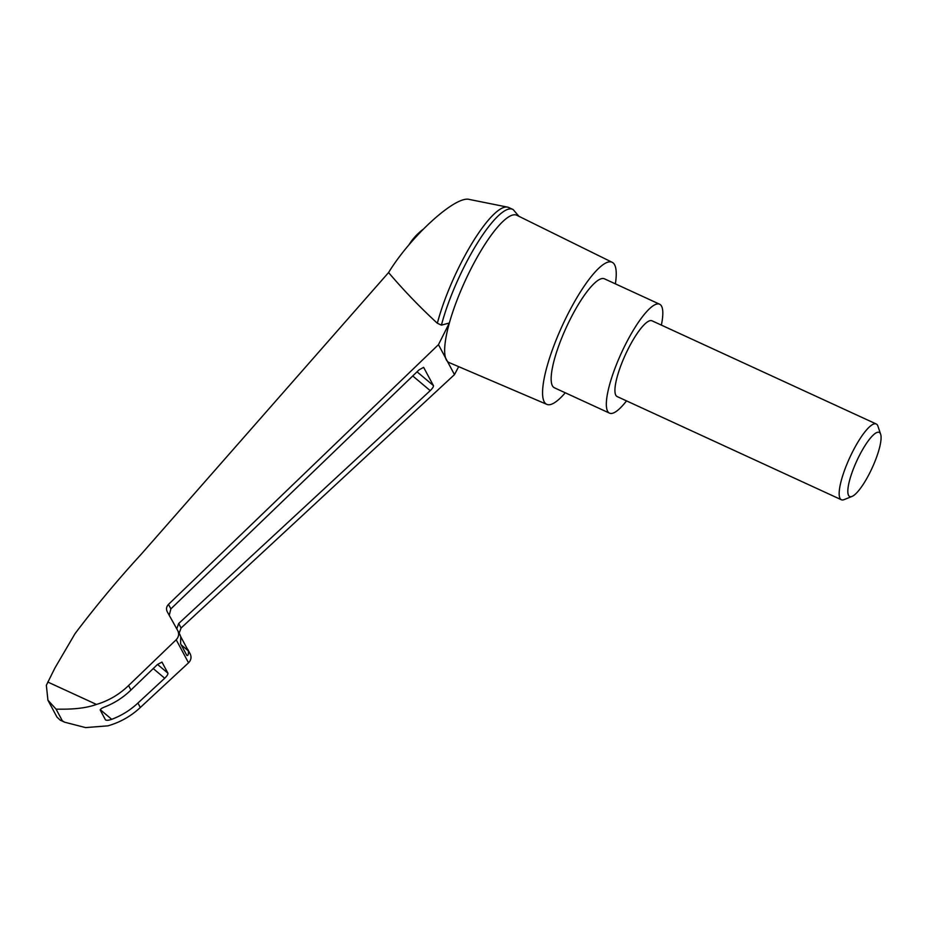 <?xml version="1.0" encoding="UTF-8"?>
<svg xmlns="http://www.w3.org/2000/svg" width="927" height="927" viewBox="0 0 927 927"><rect width="100%" height="100%" fill="white"/><g stroke="black" fill="none" stroke-linecap="round" stroke-linejoin="round"><path stroke-width="1.39" d="M47.926 700.198L56.964 717.104L60.209 720.152L62.306 720.777L56.095 709.167L47.926 700.198L46.35 685.273L54.867 668.1L75.041 633.639C95.759 606.2 117.775 579.781 141.078 554.381L388.575 272.561C411.101 235.736 455.829 195.261 469.375 199.456L507.498 207.115A84.705 20.29 -65.3 0 1 508.599 207.463L512.689 209.34A84.705 20.29 -65.3 0 1 513.234 209.641L518.935 216.315M388.575 272.561C403.778 290.418 420.035 307.312 437.347 323.256A84.705 20.29 -65.3 0 1 471.576 244.01A84.705 20.29 -65.3 0 1 507.498 207.115M179.143 633.245L181.089 627.996L454.485 374.612L445.574 357.949A81.055 19.421 -65.3 0 1 449.363 323.002L438.459 344.659L168.471 604.392C166.42 606.606 166.003 609.027 167.208 611.669L177.764 630.65C179.27 633.952 178.749 636.988 176.188 639.746L128.575 685.551C119.386 694.45 108.691 700.742 96.478 704.439C81.588 709.804 63.859 709.155 56.095 709.167M565.261 392.781A78.192 18.725 -65.3 0 1 546.826 404.369A78.192 18.725 -65.3 0 1 562.388 325.458A78.192 18.725 -65.3 0 1 612.191 262.306L516.849 215.284A81.055 19.421 -65.3 0 0 483.396 246.779A81.055 19.421 -65.3 0 0 449.363 323.002L441.426 325.134L437.347 323.256M546.826 404.369L449.074 362.55A81.055 19.421 -65.3 0 1 447.382 361.333A81.055 19.421 -65.3 0 1 445.574 357.949L438.459 344.659M169.247 615.343L170.869 608.888L419.085 369.838L423.627 367.359L433.419 385.586C433.616 386.675 432.55 388.355 430.221 390.649L178.691 623.5L176.756 628.842M180.788 636.826L188.413 650.951C188.575 654.45 188.042 655.934 186.825 655.412L180.614 643.778L180.742 636.606L177.822 630.754M454.485 374.612L458.668 366.652M422.955 229.444A62.549 62.549 0 0 0 412.492 239.722A21.054 5.041 114.7 0 0 408.969 244.821M612.191 262.306A78.192 18.725 -65.3 0 1 614.601 264.798A78.192 18.725 -65.3 0 1 615.377 283.859M62.306 720.777L64.693 722.214L85.608 727.602L107.926 725.841C120.22 722.295 131.02 716.189 140.313 707.498L188.529 662.817C191.113 660.128 191.669 657.15 190.186 653.894L187.868 649.56M105.041 706.814C114.797 702.944 123.43 697.347 130.962 690.012L157.405 664.555L161.947 662.075L167.914 673.176C168.123 674.253 167.057 675.945 164.716 678.24L137.926 703.037C130.301 710.186 121.564 715.609 111.715 719.317C108.54 720.395 106.454 720.569 105.458 719.839L100.232 710.059C100.301 709.109 101.912 708.019 105.041 706.814M626.513 400.881A59.942 14.357 -65.3 0 1 609.514 413.141A59.942 14.357 -65.3 0 1 621.53 352.677A59.942 14.357 -65.3 0 1 659.63 304.218A59.942 14.357 -65.3 0 1 661.554 306.165A59.942 14.357 -65.3 0 1 661.368 325.11M841.38 499.757L617.139 396.559A41.703 9.988 -65.3 0 1 628.749 347.81A41.703 9.988 -65.3 0 1 652.005 320.8L876.247 423.987A41.703 9.988 114.7 0 0 852.991 450.997A41.703 9.988 114.7 0 0 841.38 499.757A41.703 9.988 114.7 0 0 844.149 499.607L852.04 496.42A35.307 8.459 114.7 0 0 872.133 467.996A35.307 8.459 114.7 0 0 880.65 434.253A35.307 8.459 114.7 0 0 859.526 455.261A35.307 8.459 114.7 0 0 852.04 496.42M609.514 413.141L554.334 387.753A59.942 14.357 -65.3 0 1 566.351 327.289A59.942 14.357 -65.3 0 1 604.462 278.83L659.63 304.218M880.65 434.253L877.939 426.188A41.703 9.988 114.7 0 0 876.247 423.987M441.426 325.134A84.705 20.29 -65.3 0 1 476.791 244.033A84.705 20.29 -65.3 0 1 512.689 209.34M47.775 682.029L96.478 704.439M170.869 608.888L168.471 604.392M181.089 627.996L178.691 623.5M188.413 650.951L181.205 644.891M430.221 390.649L412.735 375.945M433.419 385.586L417.034 371.808M111.715 719.317L100.243 709.653M164.716 678.24L153.233 668.564M167.914 673.176L157.52 664.427M188.529 662.817L176.188 639.746M140.313 707.498L137.926 703.037M130.962 690.012L128.575 685.551M64.566 722.145L60.209 720.152M177.764 630.65L180.139 635.088M187.822 649.456L190.186 653.894"/></g></svg>

